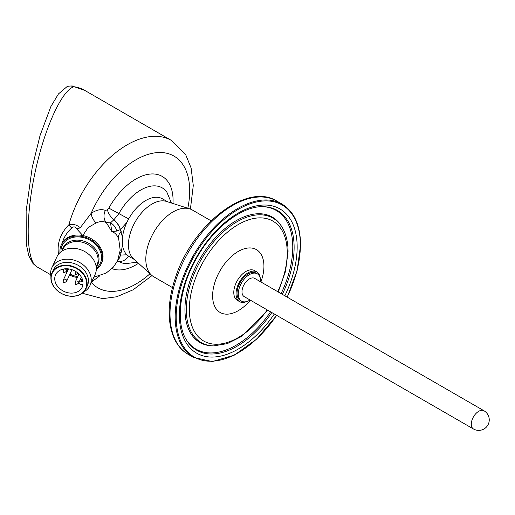 <?xml version="1.0" encoding="UTF-8"?>
<svg xmlns="http://www.w3.org/2000/svg" width="515" height="515" viewBox="0 0 515 515"><rect width="100%" height="100%" fill="white"/><g stroke="black" fill="none" stroke-linecap="round" stroke-linejoin="round"><path stroke-width="0.77" d="M254.693 278.383A10.519 6.071 120 0 0 244.174 284.454A10.519 6.071 120 0 0 244.174 296.601L473.472 428.982A10.519 6.071 -60 0 1 473.472 416.841A10.519 6.071 -60 0 1 483.991 410.77L254.693 278.383M260.571 281.776A15.778 9.109 120 0 0 260.59 281.048A15.778 9.109 120 0 0 257.32 273.826A15.778 9.109 120 0 0 241.541 282.935A15.778 9.109 120 0 0 241.541 301.153A15.778 9.109 120 0 0 250.052 299.994M257.32 273.826L256.077 273.111A15.778 9.109 120 0 0 243.923 277.34A15.778 9.109 120 0 0 237.035 293.215A15.778 9.109 120 0 0 240.305 300.438L241.541 301.153M246.698 301.558A17.175 9.92 -60 0 1 239.604 301.648A17.175 9.92 -60 0 1 236.044 293.788A17.175 9.92 -60 0 1 243.544 276.504A17.175 9.92 -60 0 1 256.779 271.901A17.175 9.92 -60 0 1 260.249 278.087M239.604 301.648L237.351 300.348A17.175 9.92 -60 0 1 233.791 292.488A17.175 9.92 -60 0 1 241.29 275.197A17.175 9.92 -60 0 1 254.526 270.6L256.779 271.901M66.841 270.69L67.002 270.343M67.002 270.839L67.092 270.15M75.351 271.701A1.751 1.384 24.9 0 1 75.377 271.624A1.751 1.384 24.9 0 1 75.402 271.572A1.751 1.384 24.9 0 1 75.531 271.36M75.351 281.821A1.751 1.384 24.9 0 1 75.377 281.75A1.751 1.384 24.9 0 1 75.402 281.692A1.751 1.384 24.9 0 1 76.993 280.997A1.751 1.384 24.9 0 1 78.583 283.166A1.751 1.384 24.9 0 1 78.557 283.218A1.751 1.384 24.9 0 1 78.512 283.295M63.377 269.847A1.751 1.384 24.9 0 1 63.403 269.776A1.751 1.384 24.9 0 1 63.429 269.718A1.751 1.384 24.9 0 1 65.019 269.023A1.751 1.384 24.9 0 1 66.609 271.193A1.751 1.384 24.9 0 1 66.583 271.244A1.751 1.384 24.9 0 1 66.538 271.321M63.377 279.967A1.751 1.384 24.9 0 1 63.403 279.896A1.751 1.384 24.9 0 1 63.429 279.838A1.751 1.384 24.9 0 1 65.019 279.143A1.751 1.384 24.9 0 1 66.609 281.312A1.751 1.384 24.9 0 1 66.583 281.364A1.751 1.384 24.9 0 1 66.538 281.441M71.991 269.712A1.751 1.384 24.9 0 1 71.965 269.776L66.609 281.312M67.298 270.195L67.22 271.077L66.776 270.839M67.214 269.886L67.723 270.259L67.22 270.362M66.577 271.257A13.982 11.027 -155.1 0 0 67.15 271.83M70.008 273.993A13.982 11.027 -155.1 0 0 77.823 276.478M80.997 281.164A2.015 1.59 -155.1 0 0 79.168 281.956A2.015 1.59 -155.1 0 0 80.997 284.454L82.966 284.756A14.678 11.581 24.9 0 1 82.233 287.119A14.678 11.581 24.9 0 1 64.047 291.439A14.678 11.581 24.9 0 1 55.601 274.759A14.678 11.581 24.9 0 1 70.426 269.255A14.678 11.581 24.9 0 1 82.966 281.467L80.997 281.164L82.149 278.679M51.14 278.19A18.405 14.517 -155.1 0 0 77.81 295.327A18.405 14.517 -155.1 0 0 77.81 269.3A18.405 14.517 -155.1 0 0 51.14 278.19M50.895 277.939A18.759 14.793 -155.1 0 0 65.849 295.333A18.759 14.793 -155.1 0 0 86.024 288.638A18.759 14.793 -155.1 0 0 75.235 267.324A18.759 14.793 -155.1 0 0 51.996 272.847A18.759 14.793 -155.1 0 0 50.895 277.939M51.996 272.847L53.315 270.014A18.759 14.793 24.9 0 1 73.49 263.32A18.759 14.793 24.9 0 1 88.445 280.714A18.759 14.793 24.9 0 1 87.338 285.806L86.024 288.638M83.726 291.947A21.031 16.589 -155.1 0 0 89.996 285.49A21.031 16.589 -155.1 0 0 77.9 261.588A21.031 16.589 -155.1 0 0 51.835 267.781A21.031 16.589 -155.1 0 0 50.599 273.497A21.031 16.589 -155.1 0 0 50.953 276.735M89.996 285.49L95.075 274.547A21.031 16.589 -155.1 0 0 82.979 250.644A21.031 16.589 -155.1 0 0 56.914 256.837L51.835 267.781M211.079 220.819L192.365 210.011A38.561 22.267 120 0 0 189.81 208.884A38.561 22.267 120 0 0 153.798 232.278A38.561 22.267 120 0 0 151.545 275.158A38.561 22.267 120 0 0 153.798 276.806L172.519 287.615M189.81 208.884L166.442 201.417A33.308 19.229 120 0 0 135.342 221.617A33.308 19.229 120 0 0 133.398 258.652L151.545 275.158M167.6 201.79L162.463 198.822A33.308 19.229 120 0 0 126.909 222.364A33.308 19.229 120 0 0 122.486 237.396L122.486 244.876A33.308 19.229 120 0 0 126.909 254.796A33.308 19.229 120 0 0 129.162 256.509L134.299 259.476M60.957 251.816A21.031 16.589 24.9 0 1 80.9 237.125A21.031 16.589 24.9 0 1 101.577 257.494A21.031 16.589 24.9 0 1 96.299 268.225M126.909 222.364L120.394 229.593L122.486 237.396M60.004 252.62A22.087 17.42 24.9 0 1 61.227 245.05L61.678 244.071A22.087 17.42 24.9 0 1 62.186 243.093A22.087 17.42 24.9 0 1 82.812 235.535L76.709 228.898A7.01 3.206 -23.8 0 0 80.282 227.707L91.11 213.39A10.519 5.362 54.8 0 0 96.009 223.021C99.813 221.225 103.238 221.083 106.283 222.602L110.519 222.828L113.944 219.686A10.519 4.641 50.3 0 1 120.394 229.593L116.693 231.074A10.519 8.588 43.3 0 0 110.519 222.828L111.807 231.531L106.283 222.602A10.519 8.555 111.2 0 1 105.388 210.41L107.448 209.811L108.839 208.112A52.588 30.359 -60 0 1 150.811 173.999A52.588 30.359 -60 0 1 172.989 203.515M116.693 231.074L111.807 231.531C115.193 232.78 117.478 235.342 118.662 239.205A34.37 27.108 24.9 0 1 118.804 239.655L120.195 250.303L117.632 260.616L113.442 267.06L106.18 273.053L93.839 277.205M122.486 244.876L121.212 252.125A10.519 3.882 13.7 0 0 120.001 252.472M121.212 231.615A10.519 7.661 -18.7 0 0 118.662 239.205M121.212 252.125L120.394 255.086L126.909 254.796M61.227 245.05A22.087 17.42 24.9 0 1 84.981 237.17A22.087 17.42 24.9 0 1 102.594 257.648A22.087 17.42 24.9 0 1 101.294 263.648A22.087 17.42 24.9 0 1 96.299 269.467M118.012 259.766A10.519 7.223 -108 0 0 120.394 255.086L120.24 255.176A10.519 7.287 -109.7 0 1 118.064 259.644M113.944 219.686L118.901 213.583L108.839 208.112M82.812 235.535A22.087 17.42 24.9 0 1 103.045 256.67A22.087 17.42 24.9 0 1 101.745 262.669L101.294 263.648M128.666 256.206A10.519 8.581 -57.1 0 1 118.901 261.375A10.519 8.581 -57.1 0 0 117.278 261.35M96.009 223.021L88.194 227.443L83.436 234.563M62.186 243.093C63.686 237.615 66.866 232.574 71.733 227.965A7.01 4.114 -133.3 0 1 68.926 224.669C72.789 223.71 76.574 224.72 80.282 227.707M76.709 228.898C75.287 226.581 73.626 226.272 71.733 227.965M190.402 209.09L193.286 185.542L191.117 167.999L185.825 155.009L171.392 140.421A88.342 51.004 -60 0 0 68.926 224.669C60.377 233.527 56.901 243.383 58.498 254.256M36.166 266.326L32.947 263.474L28.776 255.749L26.304 244.091L26.13 211.137L32.252 167.214L40.048 135.542L50.895 106.515L58.459 93.93L66.873 86.778C67.156 85.992 73.478 85.851 72.377 86.082A8.761 6.991 99.1 0 1 74.327 86.778L73.806 86.771C61.272 90.775 43.653 130.385 34.518 175.068C25.267 219.744 26.278 260.867 36.777 266.725L50.65 274.733M66.873 86.778A8.761 8.485 65.3 0 1 73.806 86.771M250.38 300.181A36.282 20.948 -60 0 1 212.618 295.861A36.282 20.948 -60 0 1 244.516 248.713A36.282 20.948 -60 0 1 260.899 281.969M277.746 291.696A69.229 39.97 120 0 0 287.228 252.788A69.229 39.97 120 0 0 228.029 231.699A69.229 39.97 120 0 0 193.621 329.98A69.229 39.97 120 0 0 267.234 309.908M278.203 291.96L285.516 271.386L288.052 251.642C288.046 241.999 286.057 233.868 282.098 227.25A71.81 41.458 120 0 0 224.984 230.379A71.81 41.458 120 0 0 186.295 309.67A71.81 41.458 120 0 0 213.596 345.893L227.315 343.627L241.548 336.462L267.684 310.172M213.596 345.893L212.463 345.868A72.377 41.786 -60 0 1 184.943 309.354A72.377 41.786 -60 0 1 223.941 229.439A72.377 41.786 -60 0 1 281.505 226.285L282.098 227.25M262.882 206.695A80.121 46.26 -60 0 1 281.093 293.627M270.581 311.845A80.121 46.26 -60 0 1 186.185 339.54M271.811 312.553A80.688 46.588 -60 0 1 186.475 340.016C175.435 323.06 179.291 288.001 196.447 258.388C213.377 227.63 242.713 205.556 263.442 206.702A80.688 46.588 -60 0 1 294.123 247.412A80.688 46.588 -60 0 1 282.329 294.342M65.959 272.029A14.678 11.581 -155.1 0 0 66.712 272.763M69.589 274.894A14.678 11.581 -155.1 0 0 77.379 277.43M284.84 295.79A83.269 48.075 120 0 0 297.161 247.052A83.269 48.075 120 0 0 225.448 222.094A83.269 48.075 120 0 0 184.982 340.73A83.269 48.075 120 0 0 274.321 314.002M287.132 297.11A87.82 50.702 120 0 0 300.374 245.198A87.82 50.702 120 0 0 224.617 218.991A87.82 50.702 120 0 0 182.188 344.207A87.82 50.702 120 0 0 276.613 315.328M287.241 297.174L297.149 270.484L300.58 244.915C300.348 225.158 294.168 211.556 282.04 204.101A88.522 51.107 120 0 0 193.524 255.208A88.522 51.107 120 0 0 193.524 357.423L212.302 361.569L234.325 355.138L256.753 339.05L276.722 315.392M282.04 204.101L276.858 201.114A88.522 51.107 120 0 0 188.342 252.221A88.522 51.107 120 0 0 188.342 354.436L193.524 357.423M62.148 250.979L62.985 249.176A18.759 14.793 24.9 0 1 83.153 242.488A18.759 14.793 24.9 0 1 98.114 259.875A18.759 14.793 24.9 0 1 97.007 264.968L96.17 266.77M96.183 266.867A19.222 15.16 -155.1 0 0 99.015 258.968A19.222 15.16 -155.1 0 0 81.763 240.64A19.222 15.16 -155.1 0 0 62.064 251.03M171.411 203.007L166.847 192.101A42.668 24.636 120 0 0 118.901 213.583L128.679 218.907M118.901 261.375A42.668 24.636 120 0 0 125.531 263.661L137.254 262.167M107.448 209.811A10.519 4.77 51.1 0 0 113.776 219.821A10.519 4.835 49.9 0 1 120.24 229.69M138.484 263.281A52.588 30.359 -60 0 1 111.974 268.624M187.808 208.247A76.072 43.923 -60 0 0 158.131 152.543A76.072 43.923 -60 0 0 91.11 213.39C96.46 209.811 101.217 208.82 105.388 210.41M99.678 275.924L91.631 281.963M149.994 273.748A76.072 43.923 -60 0 1 91.38 282.51M152.022 275.57L133.089 289.829L116.596 296.788L102.672 298.649L83.05 293.441A88.342 51.004 -60 0 1 82.452 293.087M72.377 86.082L84.878 90.473A88.342 51.004 120 0 0 74.327 86.778M473.472 428.982A10.519 10.519 0 0 0 489.25 419.873A10.519 10.519 0 0 0 483.991 410.77M75.377 271.63C74.945 273.259 75.216 274.263 76.175 274.637L78.557 273.098M75.377 281.75C74.945 283.379 75.216 284.383 76.175 284.756L78.557 283.218M63.409 269.776C62.978 271.405 63.242 272.409 64.201 272.783L66.583 271.244M63.409 279.896C62.978 281.531 63.242 282.529 64.201 282.902L66.583 281.364M78.956 274.025L75.402 281.692M81.376 277.141L78.583 283.166M63.776 268.972L63.429 269.718M67.716 268.811L66.609 271.193M68.508 268.894L63.429 279.838M81.396 277.167L79.168 281.956M276.858 201.114C246.582 181.563 191.026 225.892 174.933 279.246C163.95 312.103 168.914 343.602 188.342 354.436M171.392 140.421L84.878 90.473M83.05 293.441L82.445 293.093"/></g></svg>
